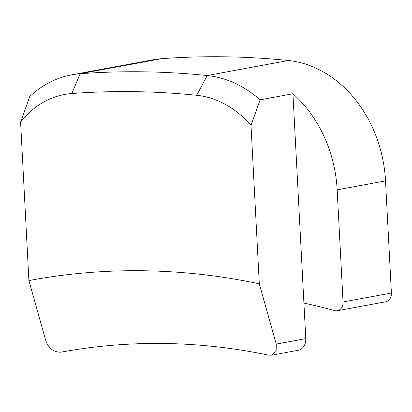 <?xml version="1.0" encoding="UTF-8"?>
<svg xmlns="http://www.w3.org/2000/svg" width="412" height="412" viewBox="0 0 412 412"><rect width="100%" height="100%" fill="white"/><g stroke="black" fill="none" stroke-linecap="round" stroke-linejoin="round"><path stroke-width="0.62" d="M20.6 122.122L28.902 280.567L45.84 340.822C48.693 348.48 53.715 352.275 60.904 352.198A795.418 645.135 79.5 0 1 268.562 355.134L271.554 355.185L276.143 351.354L276.246 344.077L259.308 283.822L251.006 125.377A102.083 82.797 -100.5 0 0 196.699 95.296A1051.836 853.103 -100.5 0 0 71.832 93.529A102.083 82.797 -100.5 0 0 20.6 122.122L29.726 96.568A120.098 97.407 79.5 0 1 71.703 74.835A120.098 97.407 79.5 0 1 80.185 73.733A1069.851 867.713 79.5 0 1 207.195 75.53A120.098 97.407 79.5 0 1 260.127 99.822L251.006 125.377M276.246 344.077L305.776 338.613L292.942 93.751L260.127 99.822M305.776 338.613A12.01 9.739 79.5 0 1 298.154 350.282L271.559 355.206M28.902 280.567A871.684 706.992 79.5 0 1 259.308 283.822M303.912 303.067A844.662 685.074 79.5 0 1 334.596 310.607A9.007 7.308 -100.5 0 0 337.33 310.73A9.007 7.308 -100.5 0 0 343.042 301.981L337.165 189.834A120.098 97.407 -100.5 0 0 292.942 93.751M71.703 74.835L152.873 59.812A120.098 97.407 79.5 0 1 161.355 58.715A1069.851 867.713 79.5 0 1 288.364 60.507A120.098 97.407 79.5 0 1 385.524 180.889L391.4 293.03A9.007 7.308 79.5 0 1 385.683 301.785L337.33 310.73M343.042 301.981L391.4 293.03M385.524 180.889L337.165 189.834M161.355 58.715L80.185 73.733L71.832 93.529M196.699 95.296L207.195 75.53L288.364 60.507"/></g></svg>

